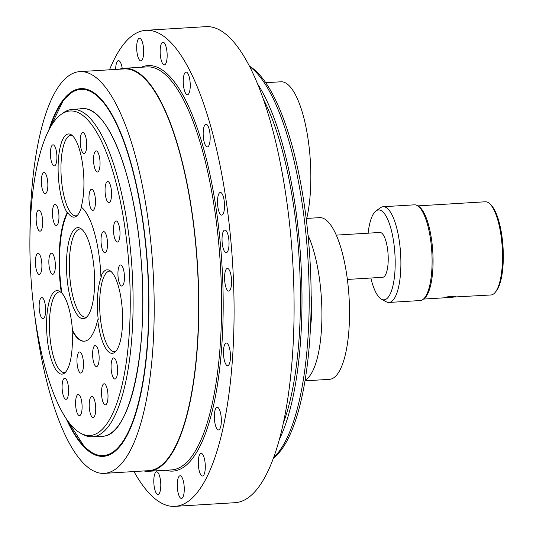 <?xml version="1.0" encoding="UTF-8"?>
<svg xmlns="http://www.w3.org/2000/svg" width="533" height="533" viewBox="0 0 533 533"><rect width="100%" height="100%" fill="white"/><g stroke="black" fill="none" stroke-linecap="round" stroke-linejoin="round"><path stroke-width="0.8" d="M305.096 380.089A81.003 24.558 -93.5 0 0 321.872 319.68A81.003 24.558 -93.5 0 0 308.041 235.339M311.132 295.282A47.943 14.538 86.5 0 1 310.492 326.789M306.169 218.457L319.6 217.637A81.003 24.558 86.5 0 1 349.035 296.994A81.003 24.558 86.5 0 1 329.447 379.343L304.969 380.835M115.628 351.5A40.375 12.239 86.5 0 1 114.555 351.727A40.375 12.239 86.5 0 1 99.884 312.165A40.375 12.239 86.5 0 1 109.651 271.124A40.375 12.239 86.5 0 1 110.744 271.217M65.406 372.314A40.375 12.239 86.5 0 1 64.333 372.54A40.375 12.239 86.5 0 1 49.656 332.985A40.375 12.239 86.5 0 1 59.423 291.937A40.375 12.239 86.5 0 1 60.515 292.031M77.178 215.552A40.375 12.239 86.5 0 1 75.873 215.865A40.375 12.239 86.5 0 1 61.522 180.494A40.375 12.239 86.5 0 1 70.969 135.269A40.375 12.239 86.5 0 1 72.062 135.362M80.743 433.276L83.148 434.568A164.024 49.729 -93.5 0 0 92.436 436.793A164.024 49.729 -93.5 0 0 132.104 270.051A164.024 49.729 -93.5 0 0 72.495 109.358A164.024 49.729 -93.5 0 0 67.391 110.558A164.024 49.729 -93.5 0 0 63.547 112.696L61.315 114.269A162.565 49.289 86.5 0 1 65.126 112.15A162.565 49.289 86.5 0 1 129.619 276.767A162.565 49.289 86.5 0 1 80.743 433.276A162.565 49.289 86.5 0 1 30.874 276.221A162.565 49.289 86.5 0 1 61.315 114.269M61.335 292.797A41.834 12.685 -93.5 0 0 59.303 291.198A41.834 12.685 -93.5 0 0 46.817 333.158A41.834 12.685 -93.5 0 0 64.3 373.287A41.834 12.685 -93.5 0 0 68.97 365.725A41.834 12.685 -93.5 0 0 72.062 330.48A68.131 20.654 86.5 0 0 84.207 341.227A68.131 20.654 86.5 0 0 97.706 319.847A41.834 12.685 -93.5 0 0 114.528 352.473A41.834 12.685 -93.5 0 0 122.57 315.696A41.834 12.685 -93.5 0 0 112.536 273.123A41.834 12.685 -93.5 0 0 109.525 270.384A41.834 12.685 -93.5 0 0 100.91 276.394A68.131 20.654 86.5 0 0 81.156 207.024A41.834 12.685 -93.5 0 0 82.602 164.231A41.834 12.685 -93.5 0 0 70.849 134.529A41.834 12.685 -93.5 0 0 58.697 180.82A41.834 12.685 -93.5 0 0 67.225 212.794A68.131 20.654 86.5 0 0 61.335 292.797L61.861 293.11A68.131 20.654 86.5 0 1 67.798 212.6A41.541 12.592 -93.5 0 0 76.292 216.298A41.541 12.592 -93.5 0 0 81.429 207.23M77.112 363.832A10.567 3.205 86.5 0 1 79.584 351.993A10.567 3.205 86.5 0 1 83.421 362.347A10.567 3.205 86.5 0 1 80.869 373.093A10.567 3.205 86.5 0 1 77.112 363.832M92.762 357.35A10.567 3.205 86.5 0 1 95.234 345.511A10.567 3.205 86.5 0 1 99.078 355.864A10.567 3.205 86.5 0 1 96.52 366.604A10.567 3.205 86.5 0 1 92.762 357.35M52.82 254.068A10.567 3.205 86.5 0 1 55.365 265.787A10.567 3.205 86.5 0 1 52.747 274.335A10.567 3.205 86.5 0 1 48.909 263.982A10.567 3.205 86.5 0 1 51.461 253.235A10.567 3.205 86.5 0 1 52.82 254.068M56.418 205.245A10.567 3.205 86.5 0 1 58.963 216.964A10.567 3.205 86.5 0 1 56.345 225.506A10.567 3.205 86.5 0 1 52.507 215.152A10.567 3.205 86.5 0 1 55.059 204.412A10.567 3.205 86.5 0 1 56.418 205.245M94.614 208.25A10.567 3.205 86.5 0 1 92.855 210.375A10.567 3.205 86.5 0 1 89.018 200.022A10.567 3.205 86.5 0 1 91.569 189.282A10.567 3.205 86.5 0 1 95.061 196.384A10.567 3.205 86.5 0 1 94.614 208.25M106.667 250.59A10.567 3.205 86.5 0 1 104.914 252.715A10.567 3.205 86.5 0 1 101.07 242.362A10.567 3.205 86.5 0 1 103.629 231.615A10.567 3.205 86.5 0 1 107.113 238.724A10.567 3.205 86.5 0 1 106.667 250.59M41.487 184.378A10.567 3.205 86.5 0 1 43.959 172.539A10.567 3.205 86.5 0 1 47.803 182.892A10.567 3.205 86.5 0 1 45.245 193.632A10.567 3.205 86.5 0 1 41.487 184.378M36.297 221.908A10.567 3.205 86.5 0 1 38.769 210.069A10.567 3.205 86.5 0 1 42.607 220.422A10.567 3.205 86.5 0 1 40.055 231.169A10.567 3.205 86.5 0 1 36.297 221.908M50.542 156.662A10.567 3.205 86.5 0 1 53.014 144.823A10.567 3.205 86.5 0 1 56.858 155.183A10.567 3.205 86.5 0 1 54.299 165.923A10.567 3.205 86.5 0 1 50.542 156.662M35.538 265.174A10.567 3.205 86.5 0 1 38.01 253.335A10.567 3.205 86.5 0 1 41.847 263.688A10.567 3.205 86.5 0 1 39.289 274.435A10.567 3.205 86.5 0 1 35.538 265.174M39.289 309.453A10.567 3.205 86.5 0 1 41.761 297.614A10.567 3.205 86.5 0 1 45.598 307.974A10.567 3.205 86.5 0 1 43.04 318.714A10.567 3.205 86.5 0 1 39.289 309.453M84.181 133.31A10.567 3.205 86.5 0 1 86.726 145.029A10.567 3.205 86.5 0 1 84.107 153.571A10.567 3.205 86.5 0 1 80.263 143.217A10.567 3.205 86.5 0 1 82.822 132.47A10.567 3.205 86.5 0 1 84.181 133.31M121.904 265.8A10.567 3.205 86.5 0 1 124.449 277.52A10.567 3.205 86.5 0 1 121.83 286.061A10.567 3.205 86.5 0 1 117.986 275.708A10.567 3.205 86.5 0 1 120.545 264.968A10.567 3.205 86.5 0 1 121.904 265.8M117.46 221.801A10.567 3.205 86.5 0 1 120.012 233.521A10.567 3.205 86.5 0 1 117.387 242.062A10.567 3.205 86.5 0 1 113.549 231.708A10.567 3.205 86.5 0 1 116.107 220.968A10.567 3.205 86.5 0 1 117.46 221.801M109.025 182.346A10.567 3.205 86.5 0 1 111.57 194.065A10.567 3.205 86.5 0 1 108.952 202.613A10.567 3.205 86.5 0 1 105.114 192.26A10.567 3.205 86.5 0 1 107.666 181.513A10.567 3.205 86.5 0 1 109.025 182.346M97.512 151.738A10.567 3.205 86.5 0 1 100.057 163.458A10.567 3.205 86.5 0 1 97.439 171.999A10.567 3.205 86.5 0 1 93.601 161.646A10.567 3.205 86.5 0 1 96.153 150.906A10.567 3.205 86.5 0 1 97.512 151.738M116.734 376.904A10.567 3.205 86.5 0 1 114.975 379.03A10.567 3.205 86.5 0 1 111.137 368.676A10.567 3.205 86.5 0 1 113.696 357.929A10.567 3.205 86.5 0 1 117.18 365.038A10.567 3.205 86.5 0 1 116.734 376.904M67.751 397.205A10.567 3.205 86.5 0 1 65.999 399.33A10.567 3.205 86.5 0 1 62.154 388.977A10.567 3.205 86.5 0 1 64.713 378.23A10.567 3.205 86.5 0 1 68.197 385.339A10.567 3.205 86.5 0 1 67.751 397.205M81.249 413.488A10.567 3.205 86.5 0 1 79.49 415.613A10.567 3.205 86.5 0 1 75.653 405.26A10.567 3.205 86.5 0 1 78.204 394.52A10.567 3.205 86.5 0 1 81.689 401.622A10.567 3.205 86.5 0 1 81.249 413.488M94.874 415.414A10.567 3.205 86.5 0 1 93.115 417.539A10.567 3.205 86.5 0 1 89.278 407.185A10.567 3.205 86.5 0 1 91.836 396.439A10.567 3.205 86.5 0 1 95.32 403.548A10.567 3.205 86.5 0 1 94.874 415.414M107.146 402.755A10.567 3.205 86.5 0 1 105.394 404.88A10.567 3.205 86.5 0 1 101.55 394.527A10.567 3.205 86.5 0 1 104.108 383.787A10.567 3.205 86.5 0 1 107.593 390.889A10.567 3.205 86.5 0 1 107.146 402.755M86.912 316.842A44.159 13.385 86.5 0 1 85.633 317.128A44.159 13.385 86.5 0 1 69.583 273.862A44.159 13.385 86.5 0 1 80.263 228.97A44.159 13.385 86.5 0 1 81.569 229.097M93.988 267.626A45.618 13.831 -93.5 0 0 80.356 228.284A45.618 13.831 -93.5 0 0 66.745 274.035A45.618 13.831 -93.5 0 0 85.806 317.795A45.618 13.831 -93.5 0 0 93.988 267.626M84.447 341.213A68.131 20.654 86.5 0 1 72.441 330.253A41.541 12.592 -93.5 0 0 61.861 293.11M100.91 276.394L101.403 276.72A41.541 12.592 -93.5 0 0 98.245 319.56L97.706 319.847M72.441 330.253L72.062 330.48M67.798 212.6L67.225 212.794M265.76 82.702L280.918 81.782A81.003 24.558 86.5 0 1 306.562 130.105A81.003 24.558 86.5 0 1 306.728 218.423M383.18 206.731L414.381 204.832A47.943 14.538 86.5 0 1 417.099 205.485A47.943 14.538 86.5 0 1 431.803 251.803A47.943 14.538 86.5 0 1 422.829 299.566A47.943 14.538 86.5 0 1 420.211 300.545L389.01 302.444A47.943 14.538 -93.5 0 0 400.603 253.708A47.943 14.538 -93.5 0 0 383.18 206.731A47.943 14.538 -93.5 0 0 380.562 207.71L376.098 210.848A45.032 13.651 86.5 0 1 394.92 254.054A45.032 13.651 86.5 0 1 381.481 299.22A45.032 13.651 86.5 0 1 370.848 278.019M422.829 299.566L423.942 298.786A47.217 14.318 -93.5 0 0 432.783 251.743A47.217 14.318 -93.5 0 0 418.298 206.131L417.099 205.485M381.481 299.22L386.292 301.791A47.943 14.538 -93.5 0 0 389.01 302.444M495.29 292.277L496.296 291.018A45.425 13.771 -93.5 0 0 503.045 247.465A45.425 13.771 -93.5 0 0 491.06 205.058L489.907 203.926A46.684 14.151 86.5 0 1 502.233 247.519A46.684 14.151 86.5 0 1 495.29 292.277A46.684 14.151 86.5 0 1 490.94 294.976L445.428 297.494C447.08 296.375 457.607 295.735 455.349 296.888L450.751 297.421M417.845 205.885L485.263 201.78A46.684 14.151 86.5 0 1 489.907 203.926M368.116 233.181A45.032 13.651 86.5 0 1 376.098 210.848M347.376 279.445L382.661 277.3A22.459 6.809 -93.5 0 0 388.091 254.468A22.459 6.809 -93.5 0 0 379.929 232.461L336.303 235.12M133.99 471.558A238.464 72.295 -93.5 0 0 174.964 506.35A238.464 72.295 -93.5 0 0 232.635 263.935A238.464 72.295 -93.5 0 0 145.982 30.301A238.464 72.295 -93.5 0 0 138.553 32.053A238.464 72.295 -93.5 0 0 109.532 69.81M174.964 506.35L234.973 502.699A238.464 72.295 -93.5 0 0 292.644 260.277A238.464 72.295 -93.5 0 0 205.985 26.65L145.982 30.301M34.812 316.009A201.241 61.015 -93.5 0 0 104.301 473.364A201.241 61.015 -93.5 0 0 151.365 247.918A201.241 61.015 -93.5 0 0 79.837 71.622A201.241 61.015 -93.5 0 0 29.955 236.246M48.656 130.532A184.211 55.845 86.5 0 1 80.869 88.625A184.211 55.845 86.5 0 1 146.348 249.997A184.211 55.845 86.5 0 1 103.262 456.361A184.211 55.845 86.5 0 1 66.205 418.671M119.412 69.21A201.874 61.202 86.5 0 1 124.202 68.284A201.874 61.202 86.5 0 1 197.563 266.067A201.874 61.202 86.5 0 1 148.74 471.292A201.874 61.202 86.5 0 1 143.877 470.952M104.301 473.364L148.7 470.659A201.241 61.015 -93.5 0 0 195.771 245.213A201.241 61.015 -93.5 0 0 124.242 68.917L79.837 71.622M257.679 84.081A201.874 61.202 86.5 0 1 300.772 259.784A201.874 61.202 86.5 0 1 279.319 439.419M283.176 423.635A196.83 59.676 -93.5 0 0 263.422 99.278M136.834 50.941A11.353 3.445 86.5 0 1 139.486 38.216A11.353 3.445 86.5 0 1 143.617 49.342A11.353 3.445 86.5 0 1 140.865 60.889A11.353 3.445 86.5 0 1 136.834 50.941M160.153 50.981A11.353 3.445 86.5 0 1 162.965 42.187A11.353 3.445 86.5 0 1 167.089 53.313A11.353 3.445 86.5 0 1 164.344 64.859A11.353 3.445 86.5 0 1 160.153 50.981M183.512 77.232A11.353 3.445 86.5 0 1 186.057 72.068A11.353 3.445 86.5 0 1 190.181 83.195A11.353 3.445 86.5 0 1 187.436 94.741A11.353 3.445 86.5 0 1 184.038 88.904A11.353 3.445 86.5 0 1 183.512 77.232M204.092 126.541A11.353 3.445 86.5 0 1 205.978 124.256A11.353 3.445 86.5 0 1 210.109 135.382A11.353 3.445 86.5 0 1 207.357 146.921A11.353 3.445 86.5 0 1 203.613 139.286A11.353 3.445 86.5 0 1 204.092 126.541M219.409 192.946A11.353 3.445 86.5 0 1 220.329 192.446A11.353 3.445 86.5 0 1 224.46 203.573A11.353 3.445 86.5 0 1 221.708 215.119A11.353 3.445 86.5 0 1 217.711 205.565A11.353 3.445 86.5 0 1 219.409 192.946M227.624 268.439A11.353 3.445 86.5 0 1 231.529 279.952A11.353 3.445 86.5 0 1 228.757 291.098A11.353 3.445 86.5 0 1 224.633 279.972A11.353 3.445 86.5 0 1 227.378 268.425A11.353 3.445 86.5 0 1 227.624 268.439M227.731 343.925A11.353 3.445 86.5 0 1 230.469 356.517A11.353 3.445 86.5 0 1 227.658 365.698A11.353 3.445 86.5 0 1 223.527 354.572A11.353 3.445 86.5 0 1 226.272 343.025A11.353 3.445 86.5 0 1 227.731 343.925M219.729 410.29A11.353 3.445 86.5 0 1 221.282 422.642A11.353 3.445 86.5 0 1 218.53 429.918A11.353 3.445 86.5 0 1 214.406 418.791A11.353 3.445 86.5 0 1 217.151 407.252A11.353 3.445 86.5 0 1 219.729 410.29M204.585 459.533A11.353 3.445 86.5 0 1 202.487 476.022A11.353 3.445 86.5 0 1 198.363 464.896A11.353 3.445 86.5 0 1 201.108 453.35A11.353 3.445 86.5 0 1 204.585 459.533M184.112 485.716A11.353 3.445 86.5 0 1 181.46 498.435A11.353 3.445 86.5 0 1 177.329 487.309A11.353 3.445 86.5 0 1 180.081 475.769A11.353 3.445 86.5 0 1 184.112 485.716M160.793 485.676A11.353 3.445 86.5 0 1 157.981 494.464A11.353 3.445 86.5 0 1 153.857 483.338A11.353 3.445 86.5 0 1 156.602 471.798A11.353 3.445 86.5 0 1 160.793 485.676M115.648 69.443A11.353 3.445 86.5 0 1 118.459 60.635A11.353 3.445 86.5 0 1 122.244 68.51M228.877 239.977A11.353 3.445 86.5 0 1 226.225 252.695A11.353 3.445 86.5 0 1 222.094 241.569A11.353 3.445 86.5 0 1 224.846 230.029A11.353 3.445 86.5 0 1 228.877 239.977M273.362 458.173A200.415 60.762 -93.5 0 0 309.933 259.225A200.415 60.762 -93.5 0 0 249.491 66.185M249.717 66.618A201.874 61.202 86.5 0 1 307.974 259.344A201.874 61.202 86.5 0 1 273.529 457.714M165.903 470.246A203.133 61.588 -93.5 0 0 220.329 243.521A203.133 61.588 -93.5 0 0 141.365 67.245M124.202 68.284L147.001 66.898A201.874 61.202 86.5 0 1 218.757 243.748A201.874 61.202 86.5 0 1 171.539 469.899L148.74 471.292M49.609 128.706A183.452 55.619 86.5 0 1 103.888 103.109A183.452 55.619 86.5 0 1 146.122 250.09A183.452 55.619 86.5 0 1 129.019 430.397A183.452 55.619 86.5 0 1 67.371 420.364M79.524 108.932A164.244 49.796 86.5 0 1 140.465 252.435A164.244 49.796 86.5 0 1 99.458 436.367M92.436 436.793L102.243 436.201C130.538 437.446 149.986 345.304 140.452 252.442C133.53 171.419 106.533 105.361 82.309 108.759L72.495 109.358M447.12 297.641L423.522 299.08M103.622 456.335L94.141 454.223L84.767 447.274L67.085 419.957M49.376 129.146L63.614 99.891L72.082 91.856L81.229 88.605"/></g></svg>

